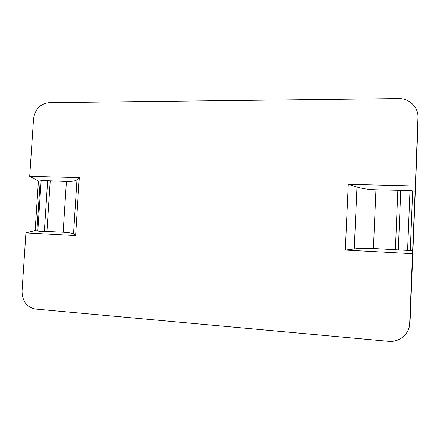<?xml version="1.0" encoding="UTF-8"?>
<svg xmlns="http://www.w3.org/2000/svg" width="440" height="440" viewBox="0 0 440 440"><rect width="100%" height="100%" fill="white"/><g stroke="black" fill="none" stroke-linecap="round" stroke-linejoin="round"><path stroke-width="0.66" d="M415.245 185.983L348.277 184.305L356.983 187.055C362.202 188.661 368.522 189.585 375.947 189.816L410.009 190.553L415.151 191.263L418 117.079C418.297 106.953 409.057 98.269 398.574 98.609L49.027 102.713C40.188 103.802 35.024 109.247 33.523 119.053L29.7 176.314L79.283 177.556L76.962 179.724C75.482 180.978 71.968 181.538 66.413 181.418L47.658 180.691C44.517 180.153 42.345 180.109 41.14 180.571L40.188 181.027L38.423 180.978L29.7 176.314M79.283 177.556L75.603 235.593L25.916 232.931L22.033 291.099C22.209 301.224 26.686 307.197 35.453 309.029L388.504 341.308C398.877 342.463 408.81 334.637 409.657 324.478L412.533 253.655L345.334 250.052L348.277 184.305M418 117.079L417.912 126.544L410.201 318.824L409.657 324.478M412.533 253.655L415.151 191.263M25.916 232.931L35.145 230.577L38.423 180.978M75.603 235.593L73.513 234.053C72.166 233.156 68.712 232.556 63.151 232.249L44.336 231.402C41.14 231.528 38.968 231.402 37.807 231.028L35.145 230.577M40.188 181.027L36.911 230.67M345.334 250.052L354.255 248.908C359.596 248.248 365.986 248.1 373.434 248.468L407.589 250.377L412.786 250.283M412.671 191.197L410.295 250.151M417.912 126.544L417.984 117.656M410.201 318.824L409.739 323.284M76.962 179.724L73.513 234.053M41.14 180.571L37.807 231.028M47.658 180.691L44.336 231.402M50.215 180.978L46.921 231.402M66.413 181.418L63.151 232.249M356.983 187.055L354.255 248.908M375.947 189.816L373.434 248.468M397.843 190.41L395.401 249.618M400.78 190.24L398.327 249.931M410.009 190.553L407.589 250.377"/></g></svg>
